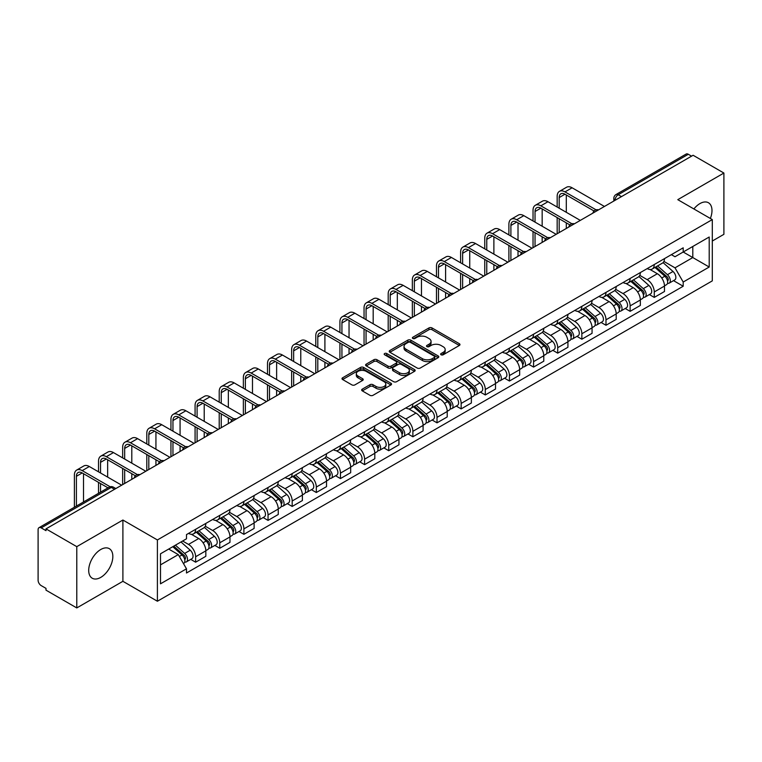 <?xml version="1.0" encoding="UTF-8"?>
<svg xmlns="http://www.w3.org/2000/svg" width="762" height="762" viewBox="0 0 762 762"><rect width="100%" height="100%" fill="white"/><g stroke="black" fill="none" stroke-linecap="round" stroke-linejoin="round"><path stroke-width="1.14" d="M441.084 354.778A1.505 0.867 0 0 0 443.208 354.778L459.343 345.462A2.153 1.238 0 0 0 459.972 344.586A2.153 1.238 0 0 0 459.343 343.71L432.006 327.927A2.153 1.238 0 0 0 428.968 327.927L412.833 337.242A1.505 0.867 0 0 0 412.394 337.852A1.505 0.867 0 0 0 412.833 338.471A1.505 0.867 0 0 0 414.957 338.471L417.043 337.261A6.877 3.972 0 0 1 426.768 337.261L429.044 338.576A6.877 3.972 0 0 1 431.054 341.386A6.877 3.972 0 0 1 429.044 344.195L426.958 345.396A1.505 0.867 0 0 0 426.52 346.015A1.505 0.867 0 0 0 426.958 346.624A1.505 0.867 0 0 0 429.082 346.624L431.168 345.415A6.877 3.972 0 0 1 440.893 345.415L443.17 346.729A6.877 3.972 0 0 1 445.179 349.539A6.877 3.972 0 0 1 443.17 352.349L441.084 353.549A1.505 0.867 0 0 0 440.646 354.168A1.505 0.867 0 0 0 441.084 354.778L441.084 353.549M100.765 577.386A17.069 9.858 120 0 0 111.919 562.337A17.069 9.858 120 0 0 109.299 548.659A17.069 9.858 120 0 0 100.765 549.507A17.069 9.858 120 0 0 89.621 564.547A17.069 9.858 120 0 0 92.231 578.225A17.069 9.858 120 0 0 100.765 577.386M710.365 218.475A17.069 9.858 120 0 0 708.45 202.749A17.069 9.858 120 0 0 699.916 203.597A17.069 9.858 120 0 0 693.877 208.95M362.293 389.134A2.153 1.238 0 0 0 361.664 390.011A2.153 1.238 0 0 0 362.293 390.887L369.961 395.316A2.153 1.238 0 0 0 372.999 395.316L390.925 384.962A2.153 1.238 0 0 0 391.554 384.086A2.153 1.238 0 0 0 390.925 383.21L363.579 367.427A2.153 1.238 0 0 0 360.54 367.427L342.624 377.781A2.153 1.238 0 0 0 341.995 378.657A2.153 1.238 0 0 0 342.624 379.533L351.892 384.877A2.153 1.238 0 0 0 354.921 384.877L362.598 380.448A2.153 1.238 0 0 0 363.226 379.571A2.153 1.238 0 0 0 362.598 378.695L357.997 376.047A5.744 3.315 0 0 1 356.321 373.694A5.744 3.315 0 0 1 359.864 370.637A5.744 3.315 0 0 1 366.122 371.351L384.124 381.743A5.744 3.315 0 0 1 385.81 384.086A5.744 3.315 0 0 1 382.257 387.153A5.744 3.315 0 0 1 375.999 386.439L372.999 384.705A2.153 1.238 0 0 0 369.961 384.705L362.293 389.134L362.293 390.887M157.401 539.953L122.901 520.027L76.781 546.649L45.996 528.876L693.106 155.267L723.9 173.041L677.789 199.663L712.299 219.589L157.401 539.953L157.401 601.237L712.299 280.873L712.299 219.589M417.195 368.046A2.153 1.238 0 0 0 420.233 368.046L438.16 357.692A2.153 1.238 0 0 0 438.788 356.816A2.153 1.238 0 0 0 438.16 355.94L410.823 340.157A2.153 1.238 0 0 0 407.784 340.157L389.858 350.501A2.153 1.238 0 0 0 389.23 351.377A2.153 1.238 0 0 0 389.858 352.254L417.195 368.046M385.22 355.102A1.505 0.867 0 0 1 386.744 355.321L414.509 371.351L396.621 381.676A2.153 1.238 0 0 1 393.583 381.676L366.236 365.893L366.236 364.141A2.153 1.238 0 0 0 365.608 365.017A2.153 1.238 0 0 0 366.236 365.893M366.236 364.141L373.913 359.712A2.153 1.238 0 0 1 376.952 359.712L388.039 366.112A2.153 1.238 0 0 0 391.077 366.112L396.164 363.179A2.153 1.238 0 0 0 396.792 362.302A2.153 1.238 0 0 0 396.164 361.426L384.62 354.759A1.505 0.867 0 0 1 384.181 354.139A1.505 0.867 0 0 1 385.105 353.339A1.505 0.867 0 0 1 386.744 353.53L414.538 369.58A2.153 1.238 0 0 1 415.166 370.456A2.153 1.238 0 0 1 414.538 371.332L414.538 369.58M76.781 546.649L76.781 607.933L45.996 590.159L45.996 588.369L41.196 585.607A4.372 2.524 -120 0 1 38.1 580.244L38.1 529.676A4.372 2.524 -120 0 1 39.005 527.675L109.099 487.204A4.372 2.524 60 0 1 111.29 487.423L41.196 527.885A4.372 2.524 -120 0 0 39.005 527.675M712.299 241.03L723.9 234.325L723.9 173.041M76.781 607.933L122.901 581.311L157.401 601.237M45.996 528.876L45.996 530.657L41.196 527.885M621.459 196.625L618.211 194.748A4.372 2.524 60 0 0 616.029 194.529L686.124 154.067A4.372 2.524 60 0 1 688.315 154.276L618.211 194.748A4.372 2.524 120 0 0 615.115 200.111L615.115 200.292M691.563 156.153L688.315 154.276M654.263 264.519A10.068 5.81 60 0 1 652.186 269.043L662.397 263.147A10.068 5.81 -120 0 0 664.483 258.623M639.775 275.358L647.148 279.625A10.068 5.81 60 0 1 654.272 291.951L664.483 286.055A10.068 5.81 -120 0 0 657.358 273.729L650.053 269.5M664.483 286.055L664.483 291.503L654.272 297.399L649.367 294.57M652.186 269.043A10.068 5.81 60 0 1 647.224 268.586M654.272 291.951L654.272 297.399M630.126 278.463A10.068 5.81 60 0 1 628.04 282.978L638.261 277.082A10.068 5.81 -120 0 0 640.337 272.567M625.231 308.505L630.126 311.334L640.337 305.438L640.337 299.99A10.068 5.81 -120 0 0 633.222 287.665L625.916 283.445M628.04 282.978A10.068 5.81 60 0 1 623.087 282.521M615.639 289.303L623.011 293.56A10.068 5.81 60 0 1 630.126 305.886L630.126 311.334M605.99 292.398A10.068 5.81 60 0 1 603.904 296.913L614.115 291.017A10.068 5.81 -120 0 0 616.201 286.502M601.094 322.45L605.99 325.269L616.201 319.373L616.201 313.925A10.068 5.81 -120 0 0 609.086 301.6L601.77 297.38M603.904 296.913A10.068 5.81 60 0 1 598.951 296.456M591.493 303.238L598.875 307.496A10.068 5.81 60 0 1 605.99 319.821L605.99 325.269M581.854 306.334A10.068 5.81 60 0 1 579.768 310.848L589.978 304.952A10.068 5.81 -120 0 0 592.064 300.438M576.958 336.385L581.854 339.214L592.064 333.318L592.064 327.86A10.068 5.81 -120 0 0 584.949 315.535L577.634 311.315M579.768 310.848A10.068 5.81 60 0 1 574.805 310.401M567.357 317.173L574.729 321.431A10.068 5.81 60 0 1 581.854 333.756L581.854 339.214M557.708 320.269A10.068 5.81 60 0 1 555.622 324.793L565.842 318.887A10.068 5.81 -120 0 0 567.928 314.373M552.812 350.32L557.708 353.149L567.928 347.253L567.928 341.805A10.068 5.81 -120 0 0 560.803 329.47L553.498 325.25M555.622 324.793A10.068 5.81 60 0 1 550.669 324.336M543.22 331.108L550.593 335.366A10.068 5.81 60 0 1 557.708 347.701L557.708 353.149M533.571 334.204A10.068 5.81 60 0 1 531.485 338.728L541.696 332.832A10.068 5.81 -120 0 0 543.782 328.308M528.676 364.255L533.571 367.084L543.782 361.188L543.782 355.74A10.068 5.81 -120 0 0 536.667 343.405L529.361 339.185M531.485 338.728A10.068 5.81 60 0 1 526.532 338.271M519.074 345.043L526.456 349.301A10.068 5.81 60 0 1 533.571 361.636L533.571 367.084M509.435 348.139A10.068 5.81 60 0 1 507.349 352.663L517.56 346.767A10.068 5.81 -120 0 0 519.646 342.243M504.539 378.19L509.435 381.019L519.646 375.123L519.646 369.675A10.068 5.81 -120 0 0 512.531 357.349L505.216 353.12M507.349 352.663A10.068 5.81 60 0 1 502.396 352.206M494.938 358.978L502.31 363.245A10.068 5.81 60 0 1 509.435 375.571L509.435 381.019M485.289 362.083A10.068 5.81 60 0 1 483.213 366.598L493.424 360.702A10.068 5.81 -120 0 0 495.51 356.187M480.393 392.125L485.289 394.954L495.51 389.058L495.51 383.61A10.068 5.81 -120 0 0 488.385 371.285L481.079 367.065M483.213 366.598A10.068 5.81 60 0 1 478.25 366.141M470.802 372.923L478.174 377.18A10.068 5.81 60 0 1 485.289 389.506L485.289 394.954M461.153 376.018A10.068 5.81 60 0 1 459.067 380.533L469.278 374.637A10.068 5.81 -120 0 0 471.364 370.122M456.257 406.07L461.153 408.889L471.364 402.993L471.364 397.545A10.068 5.81 -120 0 0 464.248 385.22L456.943 381M459.067 380.533A10.068 5.81 60 0 1 454.114 380.076M446.656 386.858L454.038 391.116A10.068 5.81 60 0 1 461.153 403.441L461.153 408.889M437.017 389.953A10.068 5.81 60 0 1 434.931 394.468L445.141 388.572A10.068 5.81 -120 0 0 447.227 384.058M432.121 420.005L437.017 422.834L447.227 416.928L447.227 411.48A10.068 5.81 -120 0 0 440.112 399.155L432.797 394.935M434.931 394.468A10.068 5.81 60 0 1 429.978 394.021M422.519 400.793L429.901 405.051A10.068 5.81 60 0 1 437.017 417.376L437.017 422.834M412.88 403.889A10.068 5.81 60 0 1 410.794 408.403L421.005 402.507A10.068 5.81 -120 0 0 423.091 397.993M407.975 433.94L412.88 436.769L423.091 430.873L423.091 425.425A10.068 5.81 -120 0 0 415.966 413.09L408.661 408.87M410.794 408.403A10.068 5.81 60 0 1 405.832 407.956M398.383 414.728L405.755 418.986A10.068 5.81 60 0 1 412.88 431.321L412.88 436.769M388.734 417.824A10.068 5.81 60 0 1 386.648 422.348L396.869 416.452A10.068 5.81 -120 0 0 398.945 411.928M383.838 447.875L388.734 450.704L398.945 444.808L398.945 439.36A10.068 5.81 -120 0 0 391.83 427.025L384.524 422.805M386.648 422.348A10.068 5.81 60 0 1 381.695 421.891M374.247 428.663L381.619 432.921A10.068 5.81 60 0 1 388.734 445.256L388.734 450.704M364.598 431.759A10.068 5.81 60 0 1 362.512 436.283L372.723 430.387A10.068 5.81 -120 0 0 374.809 425.863M359.702 461.81L364.598 464.639L374.809 458.743L374.809 453.295A10.068 5.81 -120 0 0 367.694 440.96L360.378 436.74M362.512 436.283A10.068 5.81 60 0 1 357.559 435.826M350.101 442.598L357.483 446.865A10.068 5.81 60 0 1 364.598 459.191L364.598 464.639M340.462 445.703A10.068 5.81 60 0 1 338.376 450.218L348.586 444.322A10.068 5.81 -120 0 0 350.672 439.807M335.566 475.745L340.462 478.574L350.672 472.678L350.672 467.23A10.068 5.81 -120 0 0 343.557 454.904L336.242 450.685M338.376 450.218A10.068 5.81 60 0 1 333.423 449.761M325.965 456.543L333.337 460.8A10.068 5.81 60 0 1 340.462 473.126L340.462 478.574M316.316 459.638A10.068 5.81 60 0 1 314.239 464.153L324.45 458.257A10.068 5.81 -120 0 0 326.536 453.742M311.42 489.69L316.316 492.509L326.536 486.613L326.536 481.165A10.068 5.81 -120 0 0 319.411 468.84L312.106 464.62M314.239 464.153A10.068 5.81 60 0 1 309.277 463.696M301.828 470.478L309.201 474.736A10.068 5.81 60 0 1 316.316 487.061L316.316 492.509M292.179 473.573A10.068 5.81 60 0 1 290.093 478.088L300.304 472.192A10.068 5.81 -120 0 0 302.39 467.678M287.284 503.625L292.179 506.444L302.39 500.548L302.39 495.1A10.068 5.81 -120 0 0 295.275 482.775L287.969 478.555M290.093 478.088A10.068 5.81 60 0 1 285.14 477.641M277.682 484.413L285.064 488.671A10.068 5.81 60 0 1 292.179 500.996L292.179 506.444M268.043 487.509A10.068 5.81 60 0 1 265.957 492.023L276.168 486.127A10.068 5.81 -120 0 0 278.254 481.613M263.147 517.56L268.043 520.389L278.254 514.493L278.254 509.035A10.068 5.81 -120 0 0 271.139 496.71L263.823 492.49M265.957 492.023A10.068 5.81 60 0 1 261.004 491.576M253.546 498.348L260.928 502.606A10.068 5.81 60 0 1 268.043 514.941L268.043 520.389M243.897 501.444A10.068 5.81 60 0 1 241.821 505.968L252.032 500.072A10.068 5.81 -120 0 0 254.117 495.548M239.001 531.495L243.897 534.324L254.117 528.428L254.117 522.98A10.068 5.81 -120 0 0 246.993 510.645L239.687 506.425M241.821 505.968A10.068 5.81 60 0 1 236.858 505.511M229.41 512.283L236.782 516.541A10.068 5.81 60 0 1 243.897 528.876L243.897 534.324M219.761 515.379A10.068 5.81 60 0 1 217.675 519.903L227.895 514.007A10.068 5.81 -120 0 0 229.972 509.483M214.865 545.43L219.761 548.259L229.972 542.363L229.972 536.915A10.068 5.81 -120 0 0 222.856 524.58L215.551 520.36M217.675 519.903A10.068 5.81 60 0 1 212.722 519.446M205.273 526.218L212.646 530.476A10.068 5.81 60 0 1 219.761 542.811L219.761 548.259M195.624 529.323A10.068 5.81 60 0 1 193.538 533.838L203.749 527.942A10.068 5.81 -120 0 0 205.835 523.427M190.729 559.365L195.624 562.194L205.835 556.298L205.835 550.85A10.068 5.81 -120 0 0 198.72 538.524L191.405 534.305M193.538 533.838A10.068 5.81 60 0 1 188.585 533.381M182.623 541.02L188.509 544.42A10.068 5.81 60 0 1 195.624 556.746L195.624 562.194M671.37 254.651L674.999 256.746L709.203 237.011L692.801 246.478L692.801 257.556L674.999 267.833L663.912 261.423M160.496 564.871L178.289 554.603L186.49 568.804L160.496 583.816L160.496 553.793L186.49 538.791L186.49 534.591L683.2 247.821L683.2 252.012L709.203 267.024L683.2 282.035L674.999 267.833M709.203 237.011L709.203 267.024M186.49 568.804L186.49 573.005L683.2 286.236L683.2 282.035M122.901 520.027L122.901 581.311M178.289 554.603L168.697 549.059M673.513 280.635L683.2 286.236M441.684 354.987L443.17 354.13A6.877 3.972 0 0 0 445.179 351.33L445.179 349.539M431.054 341.386L431.054 343.167A6.877 3.972 0 0 1 429.044 345.977L427.558 346.834M459.315 345.481L432.006 329.708A2.153 1.238 0 0 0 428.968 329.708L413.433 338.68M438.16 355.94L438.16 357.692L410.823 341.947A2.153 1.238 0 0 0 407.784 341.947L389.887 352.273M434.359 357.435A1.505 0.867 0 0 0 434.797 356.816A1.505 0.867 0 0 0 434.359 356.206L410.366 342.348A1.505 0.867 0 0 0 408.232 342.348L406.032 343.624A6.877 3.972 0 0 0 404.022 346.424A6.877 3.972 0 0 0 406.032 349.234L422.434 358.702A6.877 3.972 0 0 0 432.159 358.702L434.359 357.435L434.359 359.216A1.505 0.867 0 0 0 434.797 358.607L434.797 356.816M404.022 346.424L404.022 348.215A6.877 3.972 0 0 0 406.032 351.015L406.032 349.234M434.359 359.216L432.159 360.493A6.877 3.972 0 0 1 422.434 360.493L406.032 351.015M366.265 365.912L373.913 361.502L373.913 359.712M396.792 362.302L396.792 364.084A2.153 1.238 0 0 1 396.164 364.96L391.077 367.903A2.153 1.238 0 0 1 388.039 367.903L376.952 361.502A2.153 1.238 0 0 0 373.913 361.502M399.545 372.751A5.744 3.315 0 0 0 405.803 373.475A5.744 3.315 0 0 0 409.346 370.408A5.744 3.315 0 0 0 407.67 368.065L401.326 364.407A2.153 1.238 0 0 0 398.288 364.407L393.202 367.341A2.153 1.238 0 0 0 392.573 368.217A2.153 1.238 0 0 0 393.202 369.094L399.545 372.751L399.545 374.542A5.744 3.315 0 0 0 405.803 375.266A5.744 3.315 0 0 0 409.346 372.199L409.346 370.408M392.573 368.217L392.573 370.008A2.153 1.238 0 0 0 393.202 370.884L393.202 369.094M399.545 374.542L393.202 370.884M385.81 384.086L385.81 385.877A5.744 3.315 0 0 1 382.257 388.944A5.744 3.315 0 0 1 375.999 388.22L372.999 386.486A2.153 1.238 0 0 0 369.961 386.486L362.321 390.906M356.321 373.694L356.321 375.485A5.744 3.315 0 0 0 357.997 377.828L357.997 376.047M362.569 380.467L357.997 377.828M390.896 384.981L363.579 369.218A2.153 1.238 0 0 0 360.54 369.218L342.652 379.543M654.968 267.433L664.807 276.215A5.467 3.162 60 0 1 666.521 284.674L664.483 285.855M655.225 267.672L659.854 270.339M655.958 266.862L666.902 276.625A2.629 1.514 60 0 1 667.731 280.692A2.629 1.514 60 0 1 667.493 280.787M657.596 265.919L667.436 274.691A5.467 3.162 60 0 1 669.15 283.15A5.467 3.162 60 0 1 667.502 283.331M663.083 262.623L673.008 271.482A5.467 3.162 60 0 1 674.722 279.94L669.15 283.15M559.184 208.197L559.184 197.568A8.211 4.734 60 0 1 560.88 193.805A8.211 4.734 60 0 1 564.985 194.215L594.036 210.988M604.437 206.454L572.1 187.785A11.049 6.382 -120 0 0 566.576 187.233L559.46 191.348A11.049 6.382 -120 0 0 557.165 196.405L557.165 207.035M596.036 209.817L564.985 191.891A11.049 6.382 -120 0 0 559.46 191.348M557.165 217.58L557.165 233.744M559.184 232.581L559.184 218.742M566.299 228.476L566.299 222.847M566.299 212.303L566.299 194.977M630.831 281.368L640.661 290.151A5.467 3.162 60 0 1 642.385 298.609L640.337 299.79M631.088 281.607L635.718 284.274M631.822 280.797L642.766 290.57A2.629 1.514 60 0 1 643.585 294.627A2.629 1.514 60 0 1 643.347 294.723M633.46 279.854L643.29 288.627A5.467 3.162 60 0 1 645.014 297.094A5.467 3.162 60 0 1 643.357 297.266M638.947 276.558L648.862 285.417A5.467 3.162 60 0 1 650.586 293.875L645.014 297.094M606.685 295.313L616.525 304.086A5.467 3.162 60 0 1 618.239 312.544L616.201 313.725M606.952 295.542L611.581 298.218M607.676 294.732L618.63 304.505A2.629 1.514 60 0 1 619.449 308.562A2.629 1.514 60 0 1 619.211 308.658M609.314 293.789L619.154 302.571A5.467 3.162 60 0 1 620.868 311.029A5.467 3.162 60 0 1 619.22 311.201M614.801 290.493L624.726 299.352A5.467 3.162 60 0 1 626.44 307.81L620.868 311.029M535.038 222.133L535.038 211.503A8.211 4.734 60 0 1 536.743 207.74A8.211 4.734 60 0 1 540.849 208.15L569.9 224.923M580.301 220.389L547.964 201.72A11.049 6.382 -120 0 0 542.439 201.168L535.315 205.283A11.049 6.382 -120 0 0 533.029 210.341L533.029 220.97M571.9 223.752L540.849 205.826A11.049 6.382 -120 0 0 535.315 205.283M533.029 231.515L533.029 247.679M535.038 246.517L535.038 232.677M542.163 242.411L542.163 236.782M542.163 226.238L542.163 208.912M510.902 236.068L510.902 225.438A8.211 4.734 60 0 1 512.607 221.685A8.211 4.734 60 0 1 516.703 222.085L545.763 238.858M556.165 234.325L523.827 215.656A11.049 6.382 -120 0 0 518.293 215.113L511.178 219.218A11.049 6.382 -120 0 0 508.892 224.276L508.892 234.906M547.754 237.696L516.703 219.761A11.049 6.382 -120 0 0 511.178 219.218M508.892 245.45L508.892 261.623M510.902 260.461L510.902 246.612M518.017 256.346L518.017 250.717M518.017 240.182L518.017 222.847M582.549 309.248L592.388 318.021A5.467 3.162 60 0 1 594.103 326.479L592.064 327.66M582.806 309.477L587.435 312.153M583.54 308.677L594.484 318.44A2.629 1.514 60 0 1 595.312 322.497A2.629 1.514 60 0 1 595.074 322.593M585.178 307.724L595.017 316.506A5.467 3.162 60 0 1 596.732 324.964A5.467 3.162 60 0 1 595.084 325.136M590.664 304.438L600.589 313.287A5.467 3.162 60 0 1 602.304 321.745L596.732 324.964M558.413 323.183L568.242 331.956A5.467 3.162 60 0 1 569.966 340.414L567.919 341.595M558.67 323.412L563.299 326.088M559.403 322.612L570.347 332.375A2.629 1.514 60 0 1 571.167 336.433A2.629 1.514 60 0 1 570.928 336.528M561.042 321.659L570.871 330.441A5.467 3.162 60 0 1 572.595 338.899A5.467 3.162 60 0 1 570.938 339.071M566.528 318.373L576.443 327.222A5.467 3.162 60 0 1 578.168 335.68L572.595 338.899M534.267 337.118L544.106 345.891A5.467 3.162 60 0 1 545.821 354.359L543.782 355.53M534.533 337.347L539.163 340.023M535.267 336.547L546.211 346.31A2.629 1.514 60 0 1 547.03 350.377A2.629 1.514 60 0 1 546.792 350.472M536.905 335.604L546.735 344.376A5.467 3.162 60 0 1 548.459 352.835A5.467 3.162 60 0 1 546.802 353.016M542.382 332.308L552.307 341.157A5.467 3.162 60 0 1 554.022 349.625L548.459 352.835M486.766 250.003L486.766 239.373A8.211 4.734 60 0 1 488.461 235.62A8.211 4.734 60 0 1 492.566 236.02L521.618 252.803M532.028 248.26L499.682 229.591A11.049 6.382 -120 0 0 494.157 229.048L487.042 233.153A11.049 6.382 -120 0 0 484.756 238.211L484.756 248.841M523.618 251.631L492.566 233.705A11.049 6.382 -120 0 0 487.042 233.153M484.756 259.385L484.756 275.558M486.766 274.396L486.766 260.547M493.881 270.281L493.881 264.662M493.881 254.117L493.881 236.782M462.62 263.938L462.62 253.308A8.211 4.734 60 0 1 464.325 249.555A8.211 4.734 60 0 1 468.43 249.965L497.481 266.738M507.883 262.204L475.545 243.526A11.049 6.382 -120 0 0 470.021 242.983L462.905 247.088A11.049 6.382 -120 0 0 460.61 252.146L460.61 262.785M499.481 265.567L468.43 247.64A11.049 6.382 -120 0 0 462.905 247.088M460.61 273.32L460.61 289.493M462.62 288.331L462.62 274.482M469.744 284.226L469.744 278.597M469.744 268.053L469.744 250.717M438.483 277.882L438.483 267.252A8.211 4.734 60 0 1 440.188 263.49A8.211 4.734 60 0 1 444.284 263.9L473.345 280.673M483.746 276.139L451.409 257.461A11.049 6.382 -120 0 0 445.884 256.918L438.76 261.023A11.049 6.382 -120 0 0 436.474 266.09L436.474 276.72M475.345 279.502L444.284 261.576A11.049 6.382 -120 0 0 438.76 261.023M436.474 287.255L436.474 303.428M438.483 302.266L438.483 288.417M445.599 298.161L445.599 292.532M445.599 281.988L445.599 264.662M510.13 351.053L519.97 359.835A5.467 3.162 60 0 1 521.684 368.294L519.646 369.475M510.388 351.292L515.017 353.959M511.121 350.482L522.065 360.245A2.629 1.514 60 0 1 522.894 364.312A2.629 1.514 60 0 1 522.656 364.407M512.759 349.539L522.599 358.311A5.467 3.162 60 0 1 524.313 366.77A5.467 3.162 60 0 1 522.665 366.951M518.246 346.243L528.171 355.102A5.467 3.162 60 0 1 529.885 363.56L524.313 366.77M414.347 291.817L414.347 281.188A8.211 4.734 60 0 1 416.042 277.425A8.211 4.734 60 0 1 420.148 277.835L449.199 294.608M459.61 290.074L427.263 271.405A11.049 6.382 -120 0 0 421.738 270.853L414.623 274.968A11.049 6.382 -120 0 0 412.337 280.025L412.337 290.655M451.199 293.437L420.148 275.511A11.049 6.382 -120 0 0 414.623 274.968M412.337 301.2L412.337 317.363M414.347 316.201L414.347 302.362M421.462 312.096L421.462 306.467M421.462 295.923L421.462 278.597M485.994 364.988L495.824 373.771A5.467 3.162 60 0 1 497.548 382.229L495.5 383.41M486.251 365.227L490.88 367.894M486.985 364.417L497.929 374.19A2.629 1.514 60 0 1 498.758 378.247A2.629 1.514 60 0 1 498.51 378.343M488.623 363.474L498.462 372.247A5.467 3.162 60 0 1 500.177 380.714A5.467 3.162 60 0 1 498.519 380.886M494.109 360.178L504.025 369.037A5.467 3.162 60 0 1 505.749 377.495L500.177 380.714M390.211 305.752L390.211 295.123A8.211 4.734 60 0 1 391.906 291.36A8.211 4.734 60 0 1 396.011 291.77L425.063 308.543M435.464 304.009L403.127 285.34A11.049 6.382 -120 0 0 397.602 284.788L390.487 288.903A11.049 6.382 -120 0 0 388.191 293.961L388.191 304.59M427.063 307.372L396.011 289.446A11.049 6.382 -120 0 0 390.487 288.903M388.191 315.135L388.191 331.299M390.211 330.137L390.211 316.297M397.326 326.031L397.326 320.402M397.326 309.858L397.326 292.532M461.848 378.924L471.688 387.706A5.467 3.162 60 0 1 473.402 396.164L471.364 397.345M462.115 379.162L466.744 381.838M462.848 378.352L473.793 388.125A2.629 1.514 60 0 1 474.612 392.182A2.629 1.514 60 0 1 474.374 392.278M464.487 377.409L474.316 386.191A5.467 3.162 60 0 1 476.04 394.649A5.467 3.162 60 0 1 474.383 394.821M469.964 374.113L479.889 382.972A5.467 3.162 60 0 1 481.603 391.43L476.04 394.649M366.065 319.688L366.065 309.058A8.211 4.734 60 0 1 367.77 305.305A8.211 4.734 60 0 1 371.875 305.705L400.926 322.478M411.328 317.945L378.99 299.275A11.049 6.382 -120 0 0 373.466 298.723L366.341 302.838A11.049 6.382 -120 0 0 364.055 307.896L364.055 318.526M402.927 321.316L371.875 303.381A11.049 6.382 -120 0 0 366.341 302.838M364.055 329.07L364.055 345.243M366.065 344.081L366.065 330.232M373.19 339.966L373.19 334.337M373.19 323.802L373.19 306.467M437.712 392.868L447.551 401.641A5.467 3.162 60 0 1 449.266 410.099L447.227 411.28M437.969 393.097L442.608 395.773M438.702 392.287L449.647 402.06A2.629 1.514 60 0 1 450.475 406.117A2.629 1.514 60 0 1 450.237 406.213M440.341 391.344L450.18 400.126A5.467 3.162 60 0 1 451.895 408.584A5.467 3.162 60 0 1 450.247 408.756M445.827 388.048L455.752 396.907A5.467 3.162 60 0 1 457.467 405.365L451.895 408.584M341.928 333.623L341.928 322.993A8.211 4.734 60 0 1 343.624 319.24A8.211 4.734 60 0 1 347.729 319.64L376.79 336.423M387.191 331.88L354.854 313.211A11.049 6.382 -120 0 0 349.32 312.668L342.205 316.773A11.049 6.382 -120 0 0 339.919 321.831L339.919 332.461M378.781 335.251L347.729 317.325A11.049 6.382 -120 0 0 342.205 316.773M339.919 343.005L339.919 359.178M341.928 358.016L341.928 344.167M349.044 353.901L349.044 348.272M349.044 337.737L349.044 320.402M413.575 406.803L423.415 415.576A5.467 3.162 60 0 1 425.129 424.034L423.091 425.215M413.833 407.032L418.462 409.708M414.566 406.232L425.51 415.995A2.629 1.514 60 0 1 426.339 420.053A2.629 1.514 60 0 1 426.101 420.148M416.204 405.279L426.044 414.061A5.467 3.162 60 0 1 427.758 422.519A5.467 3.162 60 0 1 426.11 422.691M421.691 401.993L431.616 410.842A5.467 3.162 60 0 1 433.33 419.3L427.758 422.519M317.792 347.558L317.792 336.928A8.211 4.734 60 0 1 319.488 333.175A8.211 4.734 60 0 1 323.593 333.585L352.644 350.358M363.055 345.824L330.708 327.146A11.049 6.382 -120 0 0 325.183 326.603L318.068 330.708A11.049 6.382 -120 0 0 315.782 335.766L315.782 346.405M354.644 349.187L323.593 331.26A11.049 6.382 -120 0 0 318.068 330.708M315.782 356.94L315.782 373.113M317.792 371.951L317.792 358.102M324.907 367.846L324.907 362.217M324.907 351.673L324.907 334.337M389.439 420.738L399.269 429.511A5.467 3.162 60 0 1 400.993 437.979L398.945 439.15M389.696 420.967L394.325 423.643M390.43 420.167L401.374 429.93A2.629 1.514 60 0 1 402.193 433.997A2.629 1.514 60 0 1 401.955 434.083M392.068 419.224L401.898 427.996A5.467 3.162 60 0 1 403.622 436.455A5.467 3.162 60 0 1 401.965 436.636M397.554 415.928L407.47 424.777A5.467 3.162 60 0 1 409.194 433.245L403.622 436.455M293.646 361.502L293.646 350.863A8.211 4.734 60 0 1 295.351 347.11A8.211 4.734 60 0 1 299.456 347.52L328.508 364.293M338.909 359.759L306.572 341.081A11.049 6.382 -120 0 0 301.047 340.538L293.932 344.643A11.049 6.382 -120 0 0 291.636 349.71L291.636 360.34M330.508 363.122L299.456 345.196A11.049 6.382 -120 0 0 293.932 344.643M291.636 370.875L291.636 387.048M293.646 385.886L293.646 372.037M300.771 381.781L300.771 376.152M300.771 365.608L300.771 348.272M365.293 434.673L375.133 443.455A5.467 3.162 60 0 1 376.847 451.914L374.809 453.085M365.56 434.912L370.189 437.578M366.284 434.102L377.238 443.865A2.629 1.514 60 0 1 378.057 447.932A2.629 1.514 60 0 1 377.819 448.027M367.922 433.159L377.762 441.931A5.467 3.162 60 0 1 379.476 450.39A5.467 3.162 60 0 1 377.828 450.571M373.409 429.863L383.334 438.722A5.467 3.162 60 0 1 385.048 447.18L379.476 450.39M269.51 375.437L269.51 364.808A8.211 4.734 60 0 1 271.215 361.045A8.211 4.734 60 0 1 275.311 361.455L304.371 378.228M314.773 373.694L282.435 355.025A11.049 6.382 -120 0 0 276.911 354.473L269.786 358.588A11.049 6.382 -120 0 0 267.5 363.645L267.5 374.275M306.362 377.057L275.311 359.131A11.049 6.382 -120 0 0 269.786 358.588M267.5 384.82L267.5 400.983M269.51 399.821L269.51 385.982M276.625 395.716L276.625 390.087M276.625 379.543L276.625 362.217M341.157 448.608L350.996 457.39A5.467 3.162 60 0 1 352.711 465.849L350.672 467.03M341.414 448.847L346.043 451.514M342.148 448.037L353.092 457.81A2.629 1.514 60 0 1 353.92 461.867A2.629 1.514 60 0 1 353.682 461.963M343.786 447.094L353.625 455.867A5.467 3.162 60 0 1 355.34 464.325A5.467 3.162 60 0 1 353.692 464.506M349.272 443.798L359.197 452.657A5.467 3.162 60 0 1 360.912 461.115L355.34 464.325M245.374 389.372L245.374 378.743A8.211 4.734 60 0 1 247.069 374.98A8.211 4.734 60 0 1 251.174 375.39L280.226 392.163M290.636 387.629L258.289 368.96A11.049 6.382 -120 0 0 252.765 368.408L245.65 372.523A11.049 6.382 -120 0 0 243.364 377.581L243.364 388.21M282.226 390.992L251.174 373.066A11.049 6.382 -120 0 0 245.65 372.523M243.364 398.755L243.364 414.919M245.374 413.756L245.374 399.917M252.489 409.651L252.489 404.022M252.489 393.478L252.489 376.152M317.021 462.544L326.85 471.326A5.467 3.162 60 0 1 328.574 479.784L326.527 480.965M317.278 462.782L321.907 465.458M318.011 461.972L328.955 471.745A2.629 1.514 60 0 1 329.784 475.802A2.629 1.514 60 0 1 329.536 475.898M319.649 461.029L329.489 469.802A5.467 3.162 60 0 1 331.203 478.269A5.467 3.162 60 0 1 329.546 478.441M325.136 457.733L335.051 466.592A5.467 3.162 60 0 1 336.775 475.05L331.203 478.269M221.237 403.308L221.237 392.678A8.211 4.734 60 0 1 222.933 388.925A8.211 4.734 60 0 1 227.038 389.325L256.089 406.098M266.49 401.564L234.153 382.895A11.049 6.382 -120 0 0 228.629 382.343L221.513 386.458A11.049 6.382 -120 0 0 219.218 391.516L219.218 402.145M258.089 404.936L227.038 387.001A11.049 6.382 -120 0 0 221.513 386.458M219.218 412.69L219.218 428.863M221.237 427.701L221.237 413.852M228.352 423.586L228.352 417.957M228.352 407.422L228.352 390.087M292.875 476.488L302.714 485.261A5.467 3.162 60 0 1 304.429 493.719L302.39 494.9M293.141 476.717L297.771 479.393M293.875 475.907L304.819 485.68A2.629 1.514 60 0 1 305.638 489.737A2.629 1.514 60 0 1 305.4 489.833M295.513 474.964L305.343 483.746A5.467 3.162 60 0 1 307.067 492.204A5.467 3.162 60 0 1 305.41 492.376M300.99 471.668L310.915 480.527A5.467 3.162 60 0 1 312.63 488.985L307.067 492.204M197.091 417.243L197.091 406.613A8.211 4.734 60 0 1 198.796 402.86A8.211 4.734 60 0 1 202.892 403.26L231.953 420.043M242.354 415.5L210.017 396.831A11.049 6.382 -120 0 0 204.492 396.288L197.368 400.393A11.049 6.382 -120 0 0 195.082 405.451L195.082 416.081M233.953 418.871L202.892 400.945A11.049 6.382 -120 0 0 197.368 400.393M195.082 426.625L195.082 442.798M197.091 441.636L197.091 427.787M204.216 437.521L204.216 431.892M204.216 421.357L204.216 404.022M268.738 490.423L278.578 499.196A5.467 3.162 60 0 1 280.292 507.654L278.254 508.835M268.996 490.652L273.634 493.328M269.729 489.852L280.673 499.615A2.629 1.514 60 0 1 281.502 503.672A2.629 1.514 60 0 1 281.264 503.768M271.367 488.899L281.207 497.681A5.467 3.162 60 0 1 282.921 506.139A5.467 3.162 60 0 1 281.273 506.311M276.854 485.613L286.779 494.462A5.467 3.162 60 0 1 288.493 502.92L282.921 506.139M172.955 431.178L172.955 420.548A8.211 4.734 60 0 1 174.65 416.795A8.211 4.734 60 0 1 178.756 417.205L207.816 433.978M218.218 429.444L185.871 410.766A11.049 6.382 -120 0 0 180.346 410.223L173.231 414.328A11.049 6.382 -120 0 0 170.945 419.386L170.945 430.016M209.807 432.806L178.756 414.88A11.049 6.382 -120 0 0 173.231 414.328M170.945 440.56L170.945 456.733M172.955 455.571L172.955 441.722M180.07 451.456L180.07 445.837M180.07 435.293L180.07 417.957M244.602 504.358L254.432 513.131A5.467 3.162 60 0 1 256.156 521.599L254.108 522.77M244.859 504.587L249.488 507.263M245.593 503.787L256.537 513.55A2.629 1.514 60 0 1 257.365 517.608A2.629 1.514 60 0 1 257.118 517.703M247.231 502.834L257.07 511.616A5.467 3.162 60 0 1 258.785 520.075A5.467 3.162 60 0 1 257.127 520.256M252.717 499.548L262.633 508.397A5.467 3.162 60 0 1 264.357 516.855L258.785 520.075M148.819 445.122L148.819 434.483A8.211 4.734 60 0 1 150.514 430.73A8.211 4.734 60 0 1 154.619 431.14L183.671 447.913M194.072 443.379L161.735 424.701A11.049 6.382 -120 0 0 156.21 424.158L149.095 428.263A11.049 6.382 -120 0 0 146.799 433.33L146.799 443.96M185.671 446.742L154.619 428.815A11.049 6.382 -120 0 0 149.095 428.263M146.799 454.495L146.799 470.668M148.819 469.506L148.819 455.657M155.934 465.401L155.934 459.772M155.934 449.228L155.934 431.892M220.456 518.293L230.295 527.075A5.467 3.162 60 0 1 232.01 535.534L229.972 536.705M220.723 518.531L225.352 521.198M221.456 517.722L232.4 527.485A2.629 1.514 60 0 1 233.22 531.552A2.629 1.514 60 0 1 232.982 531.647M223.095 516.779L232.924 525.551A5.467 3.162 60 0 1 234.648 534.01A5.467 3.162 60 0 1 232.991 534.191M228.571 513.483L238.496 522.332A5.467 3.162 60 0 1 240.211 530.8L234.648 534.01M124.673 459.057L124.673 448.427A8.211 4.734 60 0 1 126.378 444.665A8.211 4.734 60 0 1 130.483 445.075L159.534 461.848M169.936 457.314L137.598 438.645A11.049 6.382 -120 0 0 132.074 438.093L124.949 442.208A11.049 6.382 -120 0 0 122.663 447.265L122.663 457.895M161.534 460.677L130.483 442.751A11.049 6.382 -120 0 0 124.949 442.208M122.663 468.44L122.663 484.603M124.673 483.441L124.673 469.592M131.797 479.336L131.797 473.707M131.797 463.163L131.797 445.837M196.32 532.228L206.159 541.01A5.467 3.162 60 0 1 207.874 549.469L205.835 550.65M196.586 532.467L201.216 535.134M197.31 531.657L208.255 541.42A2.629 1.514 60 0 1 209.083 545.487A2.629 1.514 60 0 1 208.845 545.582M198.949 530.714L208.788 539.486A5.467 3.162 60 0 1 210.502 547.945A5.467 3.162 60 0 1 208.855 548.126M204.435 527.418L214.36 536.277A5.467 3.162 60 0 1 216.075 544.735L210.502 547.945M100.536 472.992L100.536 462.363A8.211 4.734 60 0 1 102.232 458.6A8.211 4.734 60 0 1 106.337 459.01L135.398 475.783M145.799 471.249L113.462 452.58A11.049 6.382 -120 0 0 107.928 452.028L100.813 456.143A11.049 6.382 -120 0 0 98.527 461.2L98.527 471.83M137.389 474.612L106.337 456.686A11.049 6.382 -120 0 0 100.813 456.143M98.527 482.375L98.527 493.309M100.536 492.147L100.536 483.537M107.652 477.098L107.652 459.772M172.784 546.706L182.023 554.946A5.467 3.162 60 0 1 183.737 563.404L183.461 563.556M172.879 546.649L177.07 549.069M173.774 546.135L184.118 555.365A2.629 1.514 60 0 1 184.947 559.422A2.629 1.514 60 0 1 184.709 559.518M175.412 545.182L184.652 553.422A5.467 3.162 60 0 1 186.366 561.889A5.467 3.162 60 0 1 184.718 562.061M180.985 541.972L190.224 550.212A5.467 3.162 60 0 1 191.938 558.67L186.366 561.889M76.4 506.082L76.4 476.298A8.211 4.734 60 0 1 78.095 472.545A8.211 4.734 60 0 1 82.201 472.945L107.994 487.842M121.663 485.184L89.316 466.515A11.049 6.382 -120 0 0 83.791 465.963L76.676 470.078A11.049 6.382 -120 0 0 74.39 475.136L74.39 507.244M110.157 486.766L82.201 470.621A11.049 6.382 -120 0 0 76.676 470.078M83.515 501.977L83.515 473.707M615.277 200.196L615.115 200.111A4.372 2.524 0 0 1 613.839 198.32L613.839 201.025M219.761 542.811L229.972 536.915M243.897 528.876L254.117 522.98M268.043 514.941L278.254 509.035M292.179 500.996L302.39 495.1M316.316 487.061L326.536 481.165M340.462 473.126L350.672 467.23M364.598 459.191L374.809 453.295M388.734 445.256L398.945 439.36M412.88 431.321L423.091 425.425M437.017 417.376L447.227 411.48M461.153 403.441L471.364 397.545M485.289 389.506L495.51 383.61M509.435 375.571L519.646 369.675M533.571 361.636L543.782 355.74M557.708 347.701L567.928 341.805M581.854 333.756L592.064 327.86M605.99 319.821L616.201 313.925M630.126 305.886L640.337 299.99M195.624 556.746L205.835 550.85M188.509 544.42L198.72 538.524M212.646 530.476L222.856 524.58M236.782 516.541L246.993 510.645M260.928 502.606L271.139 496.71M285.064 488.671L295.275 482.775M309.201 474.736L319.411 468.84M333.337 460.8L343.557 454.904M357.483 446.865L367.694 440.96M381.619 432.921L391.83 427.025M405.755 418.986L415.966 413.09M429.901 405.051L440.112 399.155M454.038 391.116L464.248 385.22M478.174 377.18L488.385 371.285M502.31 363.245L512.531 357.349M526.456 349.301L536.667 343.405M550.593 335.366L560.803 329.47M574.729 321.431L584.949 315.535M598.875 307.496L609.086 301.6M623.011 293.56L633.222 287.665M647.148 279.625L657.358 273.729M598.132 210.093A4.372 2.524 120 0 0 596.208 211.207M573.996 224.028A4.372 2.524 120 0 0 572.062 225.142M549.859 237.963A4.372 2.524 120 0 0 547.926 239.087M525.723 251.908A4.372 2.524 120 0 0 523.789 253.022M501.577 265.843A4.372 2.524 120 0 0 499.643 266.957M477.441 279.778A4.372 2.524 120 0 0 475.507 280.892M453.304 293.713A4.372 2.524 120 0 0 451.371 294.827M429.158 307.648A4.372 2.524 120 0 0 427.225 308.762M405.022 321.583A4.372 2.524 120 0 0 403.088 322.707M380.886 335.528A4.372 2.524 120 0 0 378.952 336.642M356.74 349.463A4.372 2.524 120 0 0 354.816 350.577M332.603 363.398A4.372 2.524 120 0 0 330.67 364.512M308.467 377.333A4.372 2.524 120 0 0 306.534 378.447M284.331 391.268A4.372 2.524 120 0 0 282.397 392.382M260.185 405.203A4.372 2.524 120 0 0 258.251 406.327M236.049 419.148A4.372 2.524 120 0 0 234.115 420.262M211.912 433.083A4.372 2.524 120 0 0 209.979 434.197M187.766 447.018A4.372 2.524 120 0 0 185.833 448.132M163.63 460.953A4.372 2.524 120 0 0 161.696 462.067M139.494 474.888A4.372 2.524 120 0 0 137.56 476.002M114.538 489.299L111.29 487.423A4.372 2.524 120 0 1 113.481 487.204A4.372 4.372 0 0 0 109.099 487.204M443.17 354.13L443.17 352.349M426.958 346.624L426.958 345.396M429.044 345.977L429.044 344.195M412.833 338.471L412.833 337.242M428.968 329.708L428.968 327.927M432.006 329.708L432.006 327.927M459.343 345.462L459.343 343.71M389.858 352.254L389.858 350.501M407.784 341.947L407.784 340.157M410.823 341.947L410.823 340.157M422.434 360.493L422.434 358.702M432.159 360.493L432.159 358.702M376.952 361.502L376.952 359.712M388.039 367.903L388.039 366.112M391.077 367.903L391.077 366.112M396.164 364.96L396.164 363.179M386.744 355.321L386.744 353.53M369.961 386.486L369.961 384.705M372.999 386.486L372.999 384.705M375.999 388.22L375.999 386.439M362.598 380.448L362.598 378.695M342.624 379.533L342.624 377.781M360.54 369.218L360.54 367.427M363.579 369.218L363.579 367.427M390.925 384.962L390.925 383.21M664.807 276.215L661.74 277.987M668.274 279.492L667.283 280.054M673.008 271.482L667.436 274.691M564.985 191.891L572.1 187.785M559.184 197.568L564.985 194.215M640.661 290.151L637.594 291.922M644.128 293.427L643.147 293.989M648.862 285.417L643.29 288.627M616.525 304.086L613.458 305.857M619.992 307.362L619.011 307.934M624.726 299.352L619.154 302.571M540.849 205.826L547.964 201.72M535.038 211.503L540.849 208.15M516.703 219.761L523.827 215.656M510.902 225.438L516.703 222.085M592.388 318.021L589.321 319.792M595.855 321.297L594.865 321.869M600.589 313.287L595.017 316.506M568.242 331.956L565.175 333.727M571.719 335.232L570.728 335.804M576.443 327.222L570.871 330.441M544.106 345.891L541.039 347.663M547.573 349.167L546.592 349.739M552.307 341.157L546.735 344.376M492.566 233.705L499.682 229.591M486.766 239.373L492.566 236.02M468.43 247.64L475.545 243.526M462.62 253.308L468.43 249.965M444.284 261.576L451.409 257.461M438.483 267.252L444.284 263.9M519.97 359.835L516.903 361.607M523.437 363.103L522.446 363.674M528.171 355.102L522.599 358.311M420.148 275.511L427.263 271.405M414.347 281.188L420.148 277.835M495.824 373.771L492.757 375.542M499.301 377.047L498.31 377.609M504.025 369.037L498.462 372.247M396.011 289.446L403.127 285.34M390.211 295.123L396.011 291.77M471.688 387.706L468.62 389.477M475.155 390.982L474.174 391.554M479.889 382.972L474.316 386.191M371.875 303.381L378.99 299.275M366.065 309.058L371.875 305.705M447.551 401.641L444.484 403.412M451.018 404.917L450.037 405.489M455.752 396.907L450.18 400.126M347.729 317.325L354.854 313.211M341.928 322.993L347.729 319.64M423.415 415.576L420.348 417.347M426.882 418.852L425.891 419.424M431.616 410.842L426.044 414.061M323.593 331.26L330.708 327.146M317.792 336.928L323.593 333.585M399.269 429.511L396.202 431.282M402.736 432.787L401.755 433.359M407.47 424.777L401.898 427.996M299.456 345.196L306.572 341.081M293.646 350.863L299.456 347.52M375.133 443.455L372.066 445.227M378.6 446.723L377.619 447.294M383.334 438.722L377.762 441.931M275.311 359.131L282.435 355.025M269.51 364.808L275.311 361.455M350.996 457.39L347.929 459.162M354.463 460.667L353.473 461.229M359.197 452.657L353.625 455.867M251.174 373.066L258.289 368.96M245.374 378.743L251.174 375.39M326.85 471.326L323.783 473.097M330.327 474.602L329.336 475.174M335.051 466.592L329.489 469.802M227.038 387.001L234.153 382.895M221.237 392.678L227.038 389.325M302.714 485.261L299.647 487.032M306.181 488.537L305.2 489.109M310.915 480.527L305.343 483.746M202.892 400.945L210.017 396.831M197.091 406.613L202.892 403.26M278.578 499.196L275.511 500.967M282.045 502.472L281.064 503.044M286.779 494.462L281.207 497.681M178.756 414.88L185.871 410.766M172.955 420.548L178.756 417.205M254.432 513.131L251.365 514.902M257.908 516.407L256.918 516.979M262.633 508.397L257.07 511.616M154.619 428.815L161.735 424.701M148.819 434.483L154.619 431.14M230.295 527.075L227.228 528.847M233.763 530.342L232.781 530.914M238.496 522.332L232.924 525.551M130.483 442.751L137.598 438.645M124.673 448.427L130.483 445.075M206.159 541.01L203.092 542.782M209.626 544.287L208.645 544.849M214.36 536.277L208.788 539.486M106.337 456.686L113.462 452.58M100.536 462.363L106.337 459.01M182.023 554.946L179.375 556.47M185.49 558.222L184.499 558.794M190.224 550.212L184.652 553.422M82.201 470.621L89.316 466.515M76.4 476.298L82.201 472.945M598.503 209.883A4.372 4.372 0 0 0 592.893 213.122M574.367 223.818A4.372 4.372 0 0 0 568.757 227.057M550.231 237.754A4.372 4.372 0 0 0 544.611 240.992M526.085 251.689A4.372 4.372 0 0 0 520.475 254.937M501.948 265.624A4.372 4.372 0 0 0 496.338 268.872M477.812 279.559A4.372 4.372 0 0 0 472.192 282.807M453.676 293.503A4.372 4.372 0 0 0 448.056 296.742M429.53 307.438A4.372 4.372 0 0 0 423.92 310.677M405.394 321.373A4.372 4.372 0 0 0 399.774 324.612M381.257 335.309A4.372 4.372 0 0 0 375.637 338.547M357.111 349.244A4.372 4.372 0 0 0 351.501 352.492M332.975 363.179A4.372 4.372 0 0 0 327.365 366.427M308.839 377.123A4.372 4.372 0 0 0 303.219 380.362M284.702 391.058A4.372 4.372 0 0 0 279.082 394.297M260.556 404.993A4.372 4.372 0 0 0 254.946 408.232M236.42 418.929A4.372 4.372 0 0 0 230.8 422.167M212.284 432.864A4.372 4.372 0 0 0 206.664 436.112M188.138 446.799A4.372 4.372 0 0 0 182.528 450.047M164.001 460.743A4.372 4.372 0 0 0 158.391 463.982M139.865 474.678A4.372 4.372 0 0 0 134.245 477.917M115.824 488.556L113.481 487.204M616.029 194.529A4.372 4.372 0 0 0 613.839 198.32"/></g></svg>
